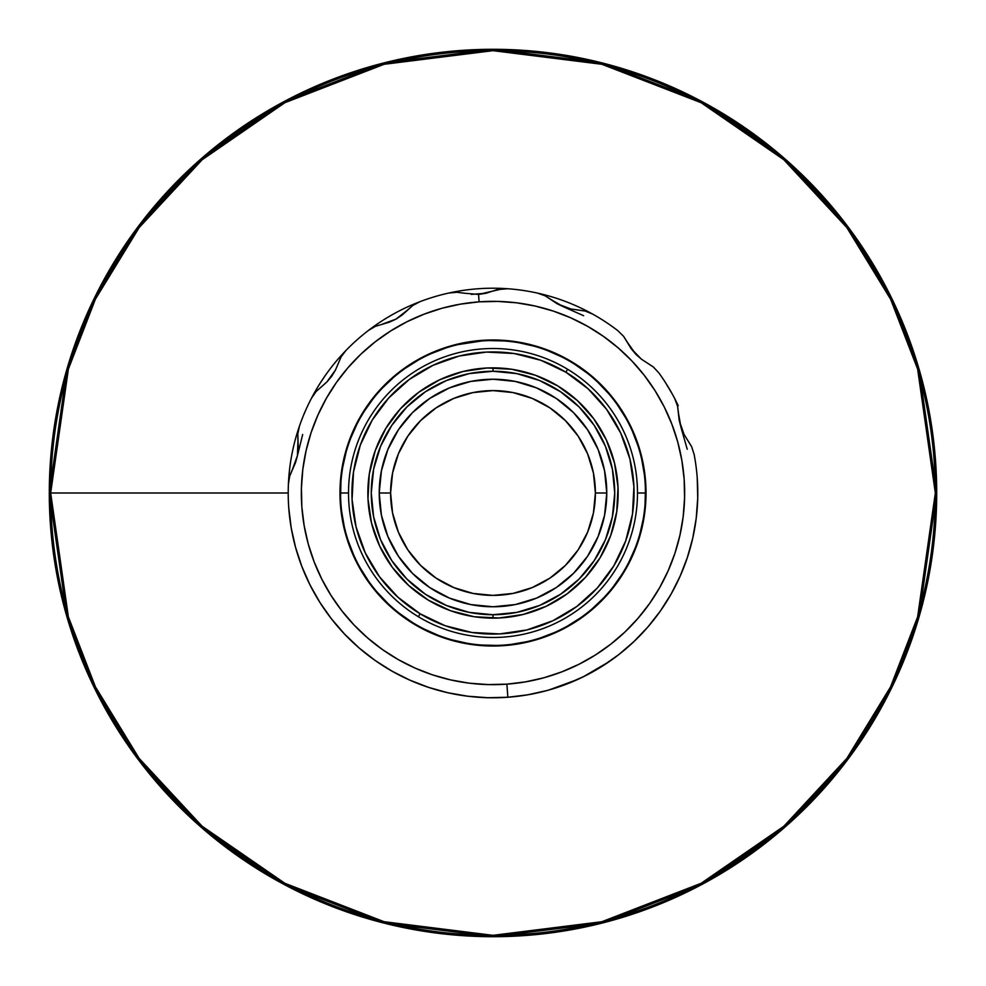 <?xml version="1.0" encoding="UTF-8"?>
<svg xmlns="http://www.w3.org/2000/svg" width="986" height="986" viewBox="0 0 986 986"><rect width="100%" height="100%" fill="white"/><g stroke="black" fill="none" stroke-linecap="round" stroke-linejoin="round"><path stroke-width="1.48" d="M935.332 493L936.7 493A443.7 443.7 0 0 1 493 936.7A443.7 443.7 0 0 1 49.3 493A443.7 443.7 0 0 1 493 49.3A443.7 443.7 0 0 1 936.7 493L918.952 368.764L891.837 298.573L847.96 226.78L784.745 158.709L701.798 101.496L602.224 62.956L493 49.3L383.776 62.956L284.202 101.496L201.255 158.709L138.04 226.78L94.163 298.573L67.048 368.764L49.3 493L50.668 493A442.332 442.332 0 0 0 493 935.332A442.332 442.332 0 0 0 935.332 493L917.633 616.854L890.592 686.823L846.863 758.394L783.845 826.256L701.157 883.283L601.879 921.713L493 935.332L384.121 921.713L284.843 883.283L202.155 826.256L139.137 758.394L95.408 686.823L68.367 616.854L50.668 493L68.367 369.146L95.408 299.177L139.137 227.606L202.155 159.744L284.843 102.717L384.121 64.287L493 50.668L601.879 64.287L701.157 102.717L783.845 159.744L846.863 227.606L890.592 299.177L917.633 369.146L935.332 493A442.332 442.332 0 0 0 493 50.668A442.332 442.332 0 0 0 50.668 493L49.3 493L67.048 617.236L94.163 687.427L138.04 759.22L201.255 827.291L284.202 884.504L383.776 923.044L493 936.7L602.224 923.044L701.798 884.504L784.745 827.291L847.96 759.22L891.837 687.427L918.952 617.236L936.7 493L935.332 493M288.22 493L50.668 493L288.22 493M311.231 398.689L313.807 393.87M317.652 387.227L312.673 395.953M325.417 375.296L320.524 382.605M675.977 401.031L674.843 398.825L675.977 401.031M673.611 396.471L674.855 398.837L673.611 396.471M672.279 394.03L665.562 382.741M678.097 405.394L675.854 400.809M678.257 405.739L676.926 402.954M502.207 697.583L499.113 697.694L502.207 697.583M474.858 696.979L479.023 697.312M567.64 369.282A144.486 144.486 0 0 1 616.718 567.64A144.486 144.486 0 0 1 418.36 616.718A144.486 144.486 0 0 0 616.718 567.64A144.486 144.486 0 0 0 567.64 369.282L565.865 372.203A141.072 141.072 0 0 1 613.797 565.865A141.072 141.072 0 0 1 420.135 613.797L418.36 616.718L420.135 613.797L397.962 597.257L379.45 576.711L365.301 552.949L356.057 526.894L352.076 499.52L353.518 471.9L360.309 445.093L372.203 420.135L388.743 397.962L409.289 379.45L433.051 365.301L459.106 356.057L486.48 352.076L514.1 353.518L540.907 360.309L565.865 372.203L588.038 388.743L606.55 409.289L620.699 433.051L629.943 459.106L633.924 486.48L632.482 514.1L625.691 540.907L613.797 565.865L597.257 588.038L576.711 606.55L552.949 620.699L526.894 629.943L499.52 633.924L471.9 632.482L445.093 625.691L420.135 613.797A141.072 141.072 0 0 1 372.203 420.135A141.072 141.072 0 0 1 565.865 372.203L567.64 369.282A144.486 144.486 0 0 0 369.282 418.36A144.486 144.486 0 0 0 418.36 616.718A144.486 144.486 0 0 1 369.282 418.36A144.486 144.486 0 0 1 567.64 369.282M577.303 400.513L557.645 385.846A125.148 125.148 0 0 1 600.154 557.645A125.148 125.148 0 0 1 428.355 600.154L450.503 610.716L474.278 616.743L498.78 618.012L523.061 614.488L546.182 606.279L567.258 593.732L585.487 577.303A125.148 125.148 0 0 0 610.691 535.534L616.743 511.722L618.012 487.22L614.488 462.939L606.279 439.818L593.732 418.742L577.303 400.513A125.148 125.148 0 0 0 557.657 385.859L535.497 375.284L511.722 369.257L487.22 367.988L462.939 371.512L439.818 379.721L418.742 392.268L400.513 408.697A125.148 125.148 0 0 0 375.309 450.466L369.257 474.278L367.988 498.78L371.512 523.061L379.721 546.182L392.268 567.258L408.697 585.487A125.148 125.148 0 0 0 428.343 600.141A125.148 125.148 0 0 1 385.846 428.355A125.148 125.148 0 0 1 557.645 385.846A125.148 125.148 0 0 0 487.281 367.988M487.146 367.988A125.148 125.148 0 0 0 439.879 379.684M439.756 379.746A125.148 125.148 0 0 0 400.538 408.66M375.272 450.54A125.148 125.148 0 0 0 367.988 498.719M367.988 498.854A125.148 125.148 0 0 0 379.684 546.121M379.746 546.244A125.148 125.148 0 0 0 408.66 585.462M493 367.852L493 371.266A121.734 121.734 0 0 1 614.734 493A121.734 121.734 0 0 1 493 614.734L493 618.148L493 614.734L469.25 612.392L446.411 605.466L425.373 594.213L406.922 579.078L391.787 560.627L380.534 539.588L373.608 516.75L371.266 493L373.608 469.25L380.534 446.411L391.787 425.373L406.922 406.922L425.373 391.787L446.411 380.534L469.25 373.608L493 371.266L516.75 373.608L539.588 380.534L560.627 391.787L579.078 406.922L594.213 425.373L605.466 446.411L612.392 469.25L614.734 493L612.392 516.75L605.466 539.588L594.213 560.627L579.078 579.078L560.627 594.213L539.588 605.466L516.75 612.392L493 614.734A121.734 121.734 0 0 1 371.266 493A121.734 121.734 0 0 1 493 371.266L493 367.852M606.772 493L595.396 493A102.396 102.396 0 0 1 493 595.396A102.396 102.396 0 0 1 390.604 493L379.228 493A113.772 113.772 0 0 0 493 606.772A113.772 113.772 0 0 0 606.772 493A113.772 113.772 0 0 1 493 606.772L515.197 604.578L536.532 598.108L556.203 587.594L573.445 573.445L587.594 556.203L598.108 536.532L604.578 515.197L606.772 493L604.578 470.803L598.108 449.468L587.594 429.797L573.445 412.555L556.203 398.406L536.532 387.892L515.197 381.422L493 379.228A113.772 113.772 0 0 1 606.772 493A113.772 113.772 0 0 0 493 379.228L470.803 381.422L449.468 387.892L429.797 398.406L412.555 412.555L398.406 429.797L387.892 449.468L381.422 470.803L379.228 493L381.422 515.197L387.892 536.532L398.406 556.203L412.555 573.445L429.797 587.594L449.468 598.108L470.803 604.578L493 606.772A113.772 113.772 0 0 1 379.228 493A113.772 113.772 0 0 1 493 379.228A113.772 113.772 0 0 0 379.228 493L390.604 493A102.396 102.396 0 0 1 493 390.604A102.396 102.396 0 0 1 595.396 493L606.772 493M645.46 493L637.486 493L645.46 493A152.46 152.46 0 0 0 481.944 340.934A152.46 152.46 0 0 1 645.46 493A152.46 152.46 0 0 1 504.056 645.066L504.105 645.62A153.015 153.015 0 0 1 340.38 504.105A153.015 153.015 0 0 1 481.895 340.38L481.944 340.934A152.46 152.46 0 0 0 340.54 493A152.46 152.46 0 0 1 481.944 340.934L452.34 345.482L424.337 356.254L398.985 372.277L377.231 392.933L359.939 417.435L347.75 444.846L341.156 474.118L340.38 504.105L345.482 533.66L356.254 561.663L372.277 587.015L392.933 608.769L417.435 626.061L444.846 638.25L474.118 644.844L504.105 645.62L533.66 640.518L561.663 629.746L587.015 613.723L608.769 593.067L626.061 568.565L638.25 541.154L644.844 511.882L645.62 481.895L640.518 452.34L629.746 424.337L613.723 398.985L593.067 377.231L568.565 359.939L541.154 347.75L511.882 341.156L481.895 340.38A153.015 153.015 0 0 1 645.62 481.895A153.015 153.015 0 0 1 504.105 645.62L504.056 645.066A152.46 152.46 0 0 0 645.46 493M348.514 493L340.54 493A152.46 152.46 0 0 0 504.056 645.066A152.46 152.46 0 0 1 340.54 493L348.514 493M691.728 446.843L684.087 434.493L681.067 427.641L678.553 413.627L681.067 427.653L684.001 434.333L691.63 446.621L694.119 454.41A204.78 204.78 0 0 1 507.852 697.25A204.78 204.78 0 0 1 288.75 507.852A204.78 204.78 0 0 0 507.852 697.25A204.78 204.78 0 0 0 694.119 454.41L691.63 446.621L684.087 434.493L681.067 427.641L679.206 420.418L677.592 406.244L674.72 398.578A204.78 204.78 0 0 0 658.956 373.028L653.41 367.026L641.467 359.212L635.822 354.282L631.077 348.526L623.633 336.362L617.791 330.63A204.78 204.78 0 0 0 592.709 314.127L585.142 311.034L571.005 309L563.807 306.917L557.09 303.7L545.184 295.825L537.481 293.101A204.78 204.78 0 0 0 507.778 288.75L497.314 289.613L485.938 293.273L478.555 294.432L479.097 301.852A191.654 191.654 0 0 1 684.148 479.097A191.654 191.654 0 0 1 506.903 684.148L507.852 697.25L506.903 684.148L488.095 684.58L469.348 683.187L450.812 679.946L432.694 674.917L415.155 668.126L398.369 659.659L382.482 649.577L367.667 637.991L354.06 625.001L341.797 610.753L330.976 595.359L321.732 578.992L314.127 561.786L308.236 543.927L304.144 525.575L301.852 506.903L301.42 488.095L302.813 469.348L306.054 450.812L311.083 432.694L317.874 415.155L326.341 398.369L336.423 382.482L348.009 367.667L360.999 354.06L375.247 341.797L390.641 330.976L407.008 321.732L424.214 314.127L442.073 308.236L460.425 304.144L479.097 301.852L497.905 301.42L516.652 302.813L535.188 306.054L553.306 311.083L570.845 317.874L587.631 326.341L603.518 336.423L618.333 348.009L631.94 360.999L644.203 375.247L655.024 390.641L664.268 407.008L671.873 424.214L677.764 442.073L681.856 460.425L684.148 479.097L684.58 497.905L683.187 516.652L679.946 535.188L674.917 553.306L668.126 570.845L659.659 587.631L649.577 603.518L637.991 618.333L625.001 631.94L610.753 644.203L595.359 655.024L578.992 664.268L561.786 671.873L543.927 677.764L525.575 681.856L506.903 684.148A191.654 191.654 0 0 1 301.852 506.903A191.654 191.654 0 0 1 479.097 301.852L478.555 294.432L502.835 288.75L478.555 294.432L464.381 293.224M634.466 641.073L636.451 639.138M653.607 367.186L641.467 359.212L635.822 354.282L627.626 342.647L635.834 354.294L641.319 359.101L653.41 367.026L658.956 373.028A204.78 204.78 0 0 1 674.72 398.578L677.592 406.244L678.553 413.627L677.53 405.985M585.388 311.095L571.005 309L563.807 306.917L551.47 299.843L563.832 306.929L570.832 308.975L585.142 311.034L592.709 314.127A204.78 204.78 0 0 1 617.791 330.63L623.633 336.362L627.626 342.647L623.472 336.152M492.433 291.178L502.835 288.75L507.778 288.75A204.78 204.78 0 0 1 537.481 293.101L545.184 295.825L551.47 299.843L544.962 295.714M448.827 293.039L456.962 292.238L448.827 293.039A204.78 204.78 0 0 0 420.073 301.642A204.78 204.78 0 0 1 448.827 293.039L448.84 293.039A204.78 204.78 0 0 1 507.778 288.75A204.78 204.78 0 0 0 448.827 293.039M412.826 305.45L420.073 301.642L412.826 305.45L407.193 310.331L412.826 305.45M389.285 322.188L395.99 319.131L382.617 324.049L395.99 319.131L407.193 310.331L395.978 319.144L389.187 322.225L375.309 326.366M368.456 330.433L375.506 326.28L368.456 330.433A204.78 204.78 0 0 0 346.024 350.387A204.78 204.78 0 0 1 368.456 330.433L368.468 330.433A204.78 204.78 0 0 1 420.073 301.642A204.78 204.78 0 0 0 346.024 350.387L341.082 356.895L346.024 350.387A204.78 204.78 0 0 0 311.428 398.307L316.062 391.553L326.908 381.939L331.604 376.418L335.388 370.194L341.082 356.895L335.462 370.021L331.592 376.442L326.736 382.1L316.062 391.553L311.428 398.307A204.78 204.78 0 0 0 299.534 425.866A204.78 204.78 0 0 1 311.428 398.307L311.428 398.295A204.78 204.78 0 0 1 346.024 350.4M297.797 433.852L299.534 425.866L297.797 433.852L297.908 441.321L297.797 433.852M295.492 462.656L297.452 455.557L297.908 441.321L297.452 455.581L292.62 468.954L297.452 455.557L298.253 448.211M289.761 475.831L292.62 468.954L289.761 475.831L288.417 483.916L289.761 475.831M288.75 507.852A204.78 204.78 0 0 1 288.417 483.916A204.78 204.78 0 0 0 288.75 507.852L291.19 527.806L295.578 547.415L301.864 566.506L309.986 584.883L319.871 602.384L331.432 618.826L344.545 634.06L359.077 647.925L374.914 660.312L391.873 671.072L409.819 680.13L428.565 687.378L447.927 692.764L467.721 696.215L487.762 697.718L507.852 697.25L527.806 694.81L547.415 690.422L566.506 684.136L584.883 676.014L602.384 666.129L618.826 654.568L634.06 641.455L647.925 626.923L660.312 611.086L671.072 594.127L680.13 576.181L687.378 557.435L692.764 538.073L696.215 518.279L697.718 498.238L697.25 478.148M297.821 433.606L298.253 448.125L297.452 455.581L295.455 462.754L289.687 476.09M341.205 356.685L335.462 370.021L331.592 376.442L326.736 382.1L315.914 391.713M413.035 305.303L402.202 314.965L395.978 319.144L402.128 315.027M679.218 420.529L684.05 434.419M631.151 348.613L641.393 359.163M557.189 303.762L570.931 308.988M471.197 294.37L485.851 293.298M537.481 293.101L537.481 293.101A204.78 204.78 0 0 1 592.709 314.127A204.78 204.78 0 0 0 537.481 293.101M456.764 292.238L464.357 293.224M326.822 382.026L335.425 370.107M687.23 449.234L681.067 427.653M583.663 315.742L563.832 306.929M302.69 434.493L297.452 455.557M494.664 697.78L485.124 697.632M474.734 696.966L465.281 695.906M455.039 694.23L445.697 692.246M435.664 689.596L426.556 686.712M416.795 683.076L408.056 679.342M398.554 674.707L390.357 670.209M381.385 664.687L373.62 659.387M365.153 652.978L358.017 647.001M350.203 639.778L343.695 633.16M336.559 625.149L330.778 617.988M324.32 609.126L319.402 601.633M313.733 591.994L309.666 584.254M304.748 573.593L301.679 566.026M301.445 565.422L300.829 563.758M296.466 550.533L295.418 546.836M292.608 535.188L291.19 527.806M696.289 517.687L695.783 521.532M692.875 537.58L690.939 545.529M687.599 556.77L684.678 565.089M680.488 575.368L676.679 583.539M671.602 593.19L666.943 601.066M661.014 610.087L655.542 617.569M648.837 625.851L642.65 632.79M635.194 640.37L628.292 646.73M620.206 653.484L612.737 659.129M604.011 665.082L595.963 670.012M586.769 675.053L578.264 679.194M568.626 683.31L559.678 686.626M549.781 689.756L540.538 692.197M530.394 694.341L520.904 695.87M609.028 661.742L583.009 676.938M578.067 679.28L548.882 690.015M641.652 633.862L644.93 630.3M595.396 493L593.424 512.979L587.594 532.181L578.141 549.892L565.397 565.397L549.892 578.141L532.181 587.594L512.979 593.424L493 595.396L473.021 593.424L453.819 587.594L436.108 578.141L420.603 565.397L407.859 549.892L398.406 532.181L392.576 512.979L390.604 493L392.576 473.021L398.406 453.819L407.859 436.108L420.603 420.603L436.108 407.859L453.819 398.406L473.021 392.576L493 390.604L512.979 392.576L532.181 398.406L549.892 407.859L565.397 420.603L578.141 436.108L587.594 453.819L593.424 473.021L595.396 493M408.697 585.487L428.355 600.154A125.148 125.148 0 0 0 498.719 618.012M498.854 618.012A125.148 125.148 0 0 0 546.121 606.316M546.244 606.254A125.148 125.148 0 0 0 585.462 577.34M610.728 535.46A125.148 125.148 0 0 0 618.012 487.281M618.012 487.146A125.148 125.148 0 0 0 606.316 439.879M606.254 439.756A125.148 125.148 0 0 0 577.34 400.538M400.513 408.697L385.846 428.355L375.284 450.503M585.487 577.303L600.154 557.645L610.716 535.497M667.214 385.353L668.446 387.387M288.417 483.904A204.78 204.78 0 0 1 299.534 425.866A204.78 204.78 0 0 0 288.417 483.904M324.579 376.504L323.063 378.735M320.524 382.593L321.732 380.744M681.055 427.628L682.423 431.708"/></g></svg>
